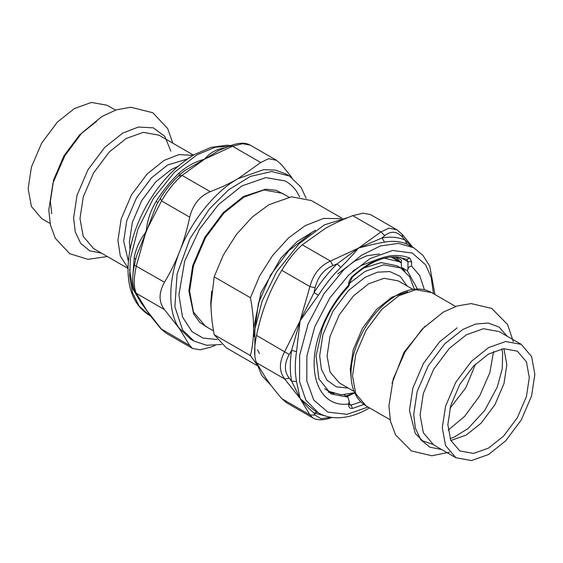 <?xml version="1.0" encoding="UTF-8"?>
<svg xmlns="http://www.w3.org/2000/svg" width="563" height="563" viewBox="0 0 563 563"><rect width="100%" height="100%" fill="white"/><g stroke="black" fill="none" stroke-linecap="round" stroke-linejoin="round"><path stroke-width="0.84" d="M250.444 355.598L214.179 334.661C212.033 323.085 210.984 312.838 211.019 303.921L214.179 276.82L250.444 297.757C252.513 308.672 253.568 318.918 253.596 328.503C253.568 338.046 252.513 347.075 250.444 355.598L256.728 364.282M342.191 218.36L311.346 200.555L291.451 196.804L268.832 204.763L252.259 217.029L236.361 234.511L223.201 255.328L214.179 276.82M340.805 218.655L323.521 218.402L305.097 225.7L288.523 237.966L272.626 255.447L259.466 276.264L250.444 297.757M214.179 334.661L226.319 347.821L257.164 365.626M398.59 261.295L393.298 256.819M395.289 259.388L391.433 256.939M379.582 253.969L366.928 255.764L354.373 261.302L337.835 273.857M50.072 223.455L41.704 218.62L31.401 206.459L28.15 188.661L31.401 167.12L41.704 143.051L57.391 122.101L74.429 108.511L91.459 102.431L107.146 105.274L115.521 110.102M488.571 354.028L503.561 348.68L517.369 351.178L526.44 361.882L529.297 377.541L526.44 396.5L517.369 417.676L503.561 436.121L488.571 448.078L473.582 453.426L459.781 450.928L450.71 440.224L447.852 424.565L450.71 405.606L459.781 384.43L473.582 365.985L488.571 354.028M414.375 289.206L409.512 276.595L400.687 267.939L383.586 264.842L365.021 271.472L349.313 283.442M324.647 388.744L329.355 391.496L341.262 394.811L354.613 392.721M488.571 347.617L471.541 361.207L455.854 382.164L445.551 406.226L442.3 427.767L445.551 445.565L455.854 457.726L471.541 460.569L488.571 454.489L505.609 440.899L521.296 419.949L531.599 395.88L534.85 374.339L531.599 356.541L521.296 344.38L505.609 341.537L488.571 347.617M363.839 267.953L381.186 262.576L396.985 265.806L400.687 267.939M401.398 263.048L399.336 261.725L384.388 258.178M379.694 258.621L361.319 265.49L352.691 271.275M345.914 395.965L354.739 393.002M399.336 261.725L391.018 256.974M134.494 265.173L164.48 282.246C158.604 292.823 158.604 301.937 164.48 309.601L136.295 293.323L134.824 291.669C132.178 285.047 132.038 276.236 134.402 265.229L136.387 256.32L146.141 231.836C147.042 221.308 150.335 211.202 156.014 201.519C162.658 191.026 170.132 181.729 178.443 173.615C186.247 166.521 194.939 161.722 204.517 159.216L184.509 170.8L178.626 175.755C170.906 183.214 164.797 190.801 160.3 198.507L156.634 204.735L145.395 233.786L144.958 233.413L161.539 200.914L160.406 198.38M145.395 233.786L136.295 265.975C133.586 278.382 133.586 287.503 136.295 293.323L149.104 314.231M160.793 328.672L189.724 345.513L192.539 348.455L199.978 349.806L210.238 347.343L215.045 345.45M149.8 315.146L146.141 309.678L161.539 329.242L166.155 333.219L160.779 328.658L149.068 314.182M291.944 177.612L281.24 164.354L276.524 160.314L268.614 158.689L260.725 162.517L232.54 146.246L230.724 145.634C238.832 142.601 245.299 142.411 250.127 145.071L242.611 143.706L232.54 146.246L204.517 159.216C208.993 153.608 214.876 149.997 222.174 148.372L224.7 147.978M210.238 191.666C199.619 196.213 192.785 204.721 189.724 217.184L161.539 200.914C167.767 190.28 174.607 181.772 182.053 175.396L210.238 191.666C220.851 187.599 230.147 183.249 238.121 178.619L263.597 169.681L275.462 170.089L285.786 173.897L287.573 175.009M221.66 344.465L206.649 345.274L194.101 341.122L182.609 330.031L174.868 306.736L177.085 273.991L189.942 238.705L209.45 208.908L228.465 189.928L250.296 176.423L271.739 171.532L289.431 176.001L300.923 187.085L306.103 198.197M299.615 196.783L296.926 191.92C293.738 187.036 289.734 183.355 284.913 180.871L265.771 177.619L241.766 185.98L218.388 204.686L199.584 229.099L184.692 261.098L178.907 294.864L182.511 316.99L191.997 331.621L202.933 338.046L217.191 339.545M194.101 341.122L190.456 339.017L178.964 327.926C167.781 312.219 168.112 279.811 179.745 251.239C190.512 221.949 215.432 190.948 238.121 178.619L260.725 162.517M164.48 282.246C170.68 271.894 175.769 261.556 179.745 251.239C183.763 240.95 187.092 229.598 189.724 217.184M189.724 345.513L179.745 329.081L164.48 309.601M178.225 176.212L182.053 175.396L204.517 159.216L218.916 150.42L230.731 145.627M144.958 233.413L144.832 233.589C139.399 240.732 135.838 248.825 134.156 257.868L135.648 259.452M140.863 302.408L146.141 309.678L135.873 293.752M156.014 201.519L157.978 202.448L156.634 204.728M180.378 174.22L178.443 173.615M222.934 148.702L222.174 148.372M299.875 397.809L291.592 381.137L289.213 378.252L284.702 379.005L256.517 362.734C253.997 357.012 253.997 347.899 256.517 335.386L289.213 354.493L291.592 350.425L300.107 320.734L314.048 292.549L315.125 287.7L309.946 286.595C313.19 274.23 320.023 265.729 330.46 261.077L332.944 265.539L337.082 263.899L358.483 248.107C354.007 253.561 348.124 259.979 340.826 267.369C332.515 275.476 325.041 284.779 318.398 295.272L300.107 320.734L296.539 351.615C294.864 362.551 294.864 372.516 296.539 381.524L300.107 398.569L314.816 410.814L318.391 412.876C323.795 415.973 329.798 417.605 336.392 417.774C346.78 417.943 357.526 414.825 368.631 408.407L369.525 407.886M299.34 397.492L284.702 379.005C279.002 371.453 279.002 362.34 284.702 351.657L300.107 320.734L309.946 286.595L281.76 270.324C288.179 259.796 295.019 251.295 302.275 244.806L330.46 261.077L358.483 248.107L381.988 237.973L384.775 235.615L380.947 231.928L388.913 228.177L396.852 229.781L401.461 233.758M402.207 234.328L402.594 237.206L405.022 240.028C398.203 237.129 390.525 236.446 381.988 237.973L384.557 242.125C376.753 243.455 368.061 245.447 358.483 248.107L380.947 231.928L352.762 215.657L363.022 213.194L370.461 214.545L396.852 229.781L402.221 234.342L412.658 247.143M312.873 417.929L286.476 402.686L281.76 398.646L309.946 414.924L315.125 415.121L314.048 413.08C309.671 409.421 305.026 404.579 300.107 398.569L309.946 414.924L312.873 417.929C317.391 420.596 323.859 420.406 332.269 417.373M347.955 217.55L324.337 224.897L298.847 243.948L276.827 271.521L262.076 301.275L254.863 329.158L254.856 356.323M255.827 361.038L261.781 375.451L271.056 385.388M281.76 270.324C275.56 280.677 270.479 291.015 266.503 301.332L265.722 303.38M256.517 362.734L266.503 379.166C270.479 384.846 275.56 391.334 281.76 398.646M266.503 301.332L265.715 303.387C262.048 313.091 258.987 323.76 256.517 335.386M352.762 215.657C342.149 219.725 332.853 224.074 324.879 228.705L302.275 244.806M417.394 289.03L407.359 270.768L401.398 267.326L401.398 260L395.902 256.819M401.398 267.326L404.98 271.106M407.359 270.768L407.957 269.234C408.365 267.362 409.575 266.313 411.602 266.088L419.702 275.567L424.432 289.762M340.826 267.369L337.082 263.899C328.546 272.225 320.868 281.781 314.048 292.549L318.398 295.272M296.539 351.615L291.592 350.425C289.875 361.65 289.875 371.89 291.592 381.137L296.539 381.524M324.752 415.754L314.048 413.08L317.236 412.207M411.644 246.657L406.986 244.124L405.022 240.028L412.531 247.073M347.969 397.147L330.953 393.945L318.89 378.899L316.061 355.936L322.191 328.609C328.145 312.915 336.737 299.108 347.969 287.2L348.56 286.257C349.539 284.822 349.539 284.491 348.56 285.279C336.526 298.116 327.321 312.958 320.931 329.812C304.766 370.968 318.658 408.245 348.56 403.967L349.25 401.454L347.969 397.147L343.909 394.804M407.957 269.234L407.957 261.753L406.887 259.395L397.541 256.925C383.565 255.933 368.512 262.675 352.382 277.151L349.32 283.548L349.32 284.787L348.56 285.279L348.56 284.596C348.722 281.514 350.017 278.755 352.452 276.313C373.811 257.453 392.925 251.387 409.801 258.114L411.602 261.753L407.957 261.753L400.223 257.291M334.239 393.628L328.088 392.017M285.188 194.974L276.159 190.287L265.595 189.203L243.392 196.557L223.328 212.561L204.848 237.248L192.715 265.588L188.886 290.965L193.616 313.88L199.837 322.479L208.409 327.962M288.96 197.149L282.295 193.299L263.892 189.97L243.906 197.106L223.919 213.046L205.516 237.628L193.426 265.863L189.618 291.141L193.426 312.015L205.516 326.287L213.511 330.903M211.702 291.148L210.752 303.344L211.238 311.381M315.456 230.225L297.334 241.407L280.923 258.065L260.922 292.718L253.596 328.503L254.075 336.54M257.58 349.855L259.473 353.578M310.86 233.518L288.903 250.556L270.493 275.145L258.403 303.38L254.631 330.917M130.018 249.592L129.413 241.787L132.34 222.392L141.616 200.738L155.733 181.877L171.068 169.646L178.126 166.268M187.437 159.005L167.633 164.994L151.447 177.901L136.549 197.81L126.759 220.675L123.67 241.14L128.385 261.288M193.074 155.353L178.921 154.621L164.199 160.342L147.168 173.932L131.482 194.882L121.172 218.951L117.927 240.492L120.327 256.109L128.04 268.002M128.033 268.467L93.542 248.55L83.233 236.383L79.988 218.592L83.233 197.043L93.542 172.982L109.229 152.024L126.26 138.442L143.298 132.354L158.984 135.197L193.475 155.114M170.835 151.109L164.86 136.485L153.389 127.864L138.336 127.048L122.671 133.128L104.605 147.534L87.962 169.766L77.032 195.284L73.591 218.134L75.266 231.85L80.671 243.371L89.749 250.838L101.509 253.153M96.632 121.334L79.594 134.916L63.908 155.874L53.605 179.942L50.353 201.484L51.74 213.673M448.162 430.181L464.651 416.317L479.676 395.916L489.831 372.706L493.596 351.488M475.566 364.008L465.77 387.886L449.985 408.316M432.694 444.327L422.729 440.913L415.234 433.39L409.463 410.455L412.813 388.245L423.432 363.445L439.604 341.84L457.163 327.835M450.836 440.505L466.129 435.122L481.119 423.165L494.926 404.72L503.991 383.544L506.855 364.585L503.871 348.645M407.155 286.039L400.187 276.356L389.8 271.556L377.477 272.175L365.021 277.355L348.328 290.67L332.951 311.205L322.852 334.788L319.671 355.9L321.417 369.286L327.04 380.264L336.392 386.858L348.258 388.055M354.057 391.405L339.271 382.868L329.995 371.918L327.075 355.9L329.995 336.512L339.271 314.851L353.388 295.99L368.723 283.766L384.05 278.291L398.168 280.846L412.96 289.389M407.703 291.641L391.932 297.165L376.605 309.397L362.488 328.257L353.212 349.912L350.285 369.307L351.199 378.793M398.801 295.786L415.832 289.706L431.518 292.549C427.5 290.255 423.059 289.079 418.196 289.023C411.011 289.023 403.671 291.191 396.183 295.526C379.356 305.857 366.471 321.628 357.519 342.839C353.226 353.571 351.052 363.867 350.988 373.748C350.981 380.131 351.959 385.908 353.93 391.074L356.4 396.176C358.877 400.335 362.1 403.572 366.077 405.895L355.774 393.734L352.522 375.936L355.774 354.394L366.077 330.333L381.763 309.376L398.801 295.786M424.875 326.322L404.016 352.234L392.01 383.255M507.066 336.16L499.177 327.131L488.177 323L475.496 324.077L462.779 329.489L444.714 343.894L428.07 366.119L417.141 391.644L413.699 414.495L415.374 428.211L420.779 439.731L429.858 447.198L441.617 449.513M455.854 457.726L433.651 444.911L423.341 432.743L420.097 414.952L423.341 393.403L433.651 369.342L449.337 348.384L466.368 334.802L483.406 328.715L499.092 331.558L521.296 344.38M132.924 275.511L134.156 257.868M149.286 315.245L139.16 306.124L132.474 292.619L129.652 276.067L130.468 258.15L138.005 228.951L153.417 198.387L174.474 172.271L196.944 154.846L215.369 147.175L232.934 146.091M141.545 303.471L132.798 288.756L129.56 269.452M222.751 148.273L223.877 148.315M401.398 263.041L395.451 256.805M315.125 415.121L320.917 418.682L331.192 417.317M402.594 237.206C396.95 231.196 391.011 230.661 384.775 235.615M332.944 265.539C323.718 269.515 317.778 276.905 315.125 287.7M289.213 354.493C284.132 363.621 284.132 371.538 289.213 378.252M354.092 393.284L346.899 396.535M396.809 256.869L396.809 257.347M406.986 244.124C400.342 241.302 392.868 240.633 384.557 242.125M410.138 245.693L413.721 247.755L398.52 243.357L380.384 245.982L361.488 255.292L344 269.494L324.021 293.724L308.074 324.077L299.65 355.239L299.579 381.608L305.843 400.075L318.384 412.876M360.799 401.848L351.157 405.071L349.341 404.023M406.76 259.325L409.801 258.114M352.382 277.151L352.452 276.313M349.32 283.548L348.56 284.596M349.63 404.903L351.157 405.071L352.452 408.442C350.017 408.808 348.722 407.542 348.56 404.642L349.32 403.594L349.63 404.903M363.86 404.459L352.452 408.442M411.602 261.753L411.602 266.088M433.44 293.654L431.195 277.46L425.656 264.814L412.264 253.019L392.678 250.472L370.116 258.551L348.835 274.885L329.939 297.806L314.858 326.519L306.884 355.992L306.814 380.94L313.718 399.997L327.793 412.109L347.132 414.312L367.998 407.007M348.56 404.642L348.56 403.967M172.82 143.185L167.661 128.519L152.798 112.741L130.764 107.237L116.175 109.884L101.959 116.485L81.593 133.206L64.773 155.874L53.013 182.884L48.812 209.964L50.396 224.961L55.364 238.367L69.77 253.702L87.919 259.332L107.371 256.538M450.069 438.591L453.898 437.275L468.085 428.542L484.87 410.195L497.298 386.992L502.266 368.702L502.625 353.05L501.83 348.94M390.18 419.815L366.077 405.895M455.622 306.462L431.518 292.549M449.457 452.188L431.856 455.77L411.398 450.942L395.543 434.854L390.483 421.223L388.92 405.958L393.206 378.962L404.973 352.072L422.341 328.898L443.377 312.078L457.135 305.969L471.217 303.591L491.689 308.404L507.545 324.471L513.301 341.607M192.539 348.455L166.148 333.219M276.524 160.314L250.127 145.071M285.786 173.897L289.431 176.001M140.989 302.605L134.824 291.662M150.342 315.857L149.279 315.245C135.331 306.441 128.244 291.36 128.026 269.987C128.209 248.466 134.67 226.481 147.429 204.017C160.378 181.983 176.029 165.508 194.369 154.593L210.822 147.422L226.727 145.226L230.921 145.557M413.721 247.755L423.024 255.489L429.773 266.257L434.967 294.533M349.32 402.355L349.32 403.594"/></g></svg>
